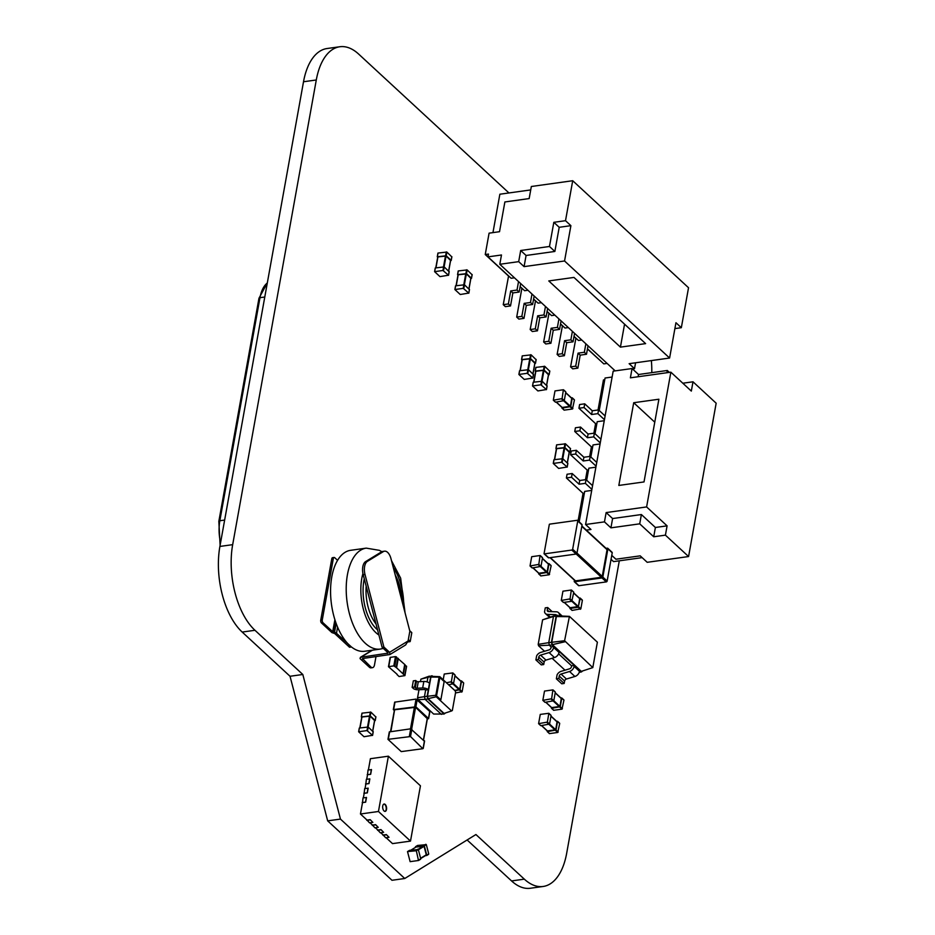 <?xml version="1.0" encoding="UTF-8"?>
<svg xmlns="http://www.w3.org/2000/svg" width="935" height="935" viewBox="0 0 935 935"><rect width="100%" height="100%" fill="white"/><g stroke="black" fill="none" stroke-linecap="round" stroke-linejoin="round"><path stroke-width="1.4" d="M450.588 260.655L451.161 260.351L446.205 255.769L437.276 256.786L437.942 253.069L446.872 252.053L451.792 256.856M434.6 271.664L439.964 276.62L448.484 275.217L442.956 270.484L434.6 271.664L435.266 267.948L444.195 266.919L449.116 271.723M470.866 278.525L471.439 278.221L466.483 273.639L457.554 274.656L458.22 270.94L467.149 269.923L472.07 274.726M454.877 289.534L460.254 294.502L468.762 293.087L463.234 288.354L454.877 289.534L455.544 285.818L464.485 284.789L469.393 289.593M351.326 646.997L349.526 647.242L334.683 633.533L332.848 632.913A3.191 1.461 -169.8 0 1 331.89 632.574L321.488 622.967A2.127 1.099 -97.9 0 1 320.752 620.115L322.283 619.905A2.127 1.099 82.1 0 0 323.019 622.757L332.72 631.709L334.555 632.34A3.191 1.461 10.2 0 1 336.483 633.287L351.408 646.938A50.958 26.402 -97.9 0 1 349.596 645.395A50.958 26.402 -97.9 0 1 337.593 627.116A50.958 26.402 -97.9 0 1 350.59 550.318L366.24 548.132L379.388 550.341L381.854 551.697M337.558 560.322L334.73 557.704A2.127 1.099 82.1 0 0 334.099 557.459A2.127 1.099 82.1 0 0 333.316 558.557L331.785 558.779L320.752 620.115M331.785 558.779A2.127 1.099 -97.9 0 1 332.568 557.669L334.099 557.459M375.987 656.627L374.503 664.89A5.306 2.747 -97.9 0 1 372.539 667.66L371.008 667.87A5.306 2.747 -97.9 0 1 369.442 667.263L360.057 658.602L360.419 657.328L388.048 653.144M397.083 674.661L399.105 676.531L404.925 675.619L396.206 667.438L393.799 665.884L388.469 666.702L397.141 674.334M388.469 666.702L390.14 657.41L395.47 656.592L397.807 658.532M374.619 720.756L375.192 720.441L370.237 715.859L361.307 716.888L361.974 713.171L370.903 712.143L375.823 716.946M358.631 731.754L363.995 736.722L372.516 735.319L366.988 730.586L358.631 731.754L359.297 728.038L368.226 727.021L373.147 731.824M425.191 855.794L426.734 855.151L424.326 845.871L415.491 846.701L417.583 845.45L426.325 844.656L428.733 853.935L426.687 855.49M407.508 851.586L410.126 861.649L418.494 860.492L416.332 850.756L407.508 851.586L409.588 850.336L418.331 849.541L420.75 858.821L418.705 860.364M366.719 779.229L367.525 774.729L370.669 774.297L371.511 769.645L368.051 769.984L367.49 774.893M365.047 788.521L365.854 784.021L368.998 783.588L369.839 778.937L366.368 779.276L365.819 784.184M363.364 797.812L364.183 793.312L367.326 792.88L368.168 788.228L364.697 788.567L364.147 793.476M368.39 769.937L370.412 758.694L388.399 756.193L378.453 811.486L360.454 813.999L362.511 802.616L365.655 802.172L366.497 797.52L363.025 797.871L362.476 802.779M427.33 719.073L428.475 718.454L415.876 706.813L393.319 709.595L394.663 702.162L416.063 699.076L429.738 711.465M393.319 709.595L394.325 710.53M387.967 739.34L401.244 751.6L422.842 748.701L410.523 736.546L387.967 739.34L389.311 731.906L410.71 728.821L424.385 741.21M412.148 687.354L414.579 687.015L415.748 680.505L413.328 680.844L412.148 687.354L413.749 688.826A4.675 2.139 10.2 0 0 418.296 689.773L423.859 689.516A1.484 0.678 -169.8 0 1 425.635 690.053L428.335 689.679L430.696 676.578L432.04 675.748L432.706 676.367M446.439 682.772L451.36 681.72L452.832 672.908L444.242 674.03L443.202 679.78M538.77 573.284L540.804 575.925L549.172 574.768L551.136 565.792L548.985 563.758M530.028 565.967L538.817 564.389L540.068 555.519L531.699 556.699L530.028 565.967L532.19 567.954L540.979 566.388L542.51 557.833L540.36 555.799M534.867 363.458L535.451 363.154L530.496 358.572L521.555 359.589L522.233 355.873L531.162 354.856L536.082 359.659M518.878 374.467L524.255 379.423L532.775 378.02L527.246 373.287L518.878 374.467L519.556 370.739L528.485 369.722L533.406 374.526M548.506 374.97L549.079 374.666L544.123 370.085L535.194 371.101L535.86 367.385L544.801 366.368L549.71 371.172M532.518 385.98L537.894 390.935L546.402 389.533L540.874 384.799L532.518 385.98L533.184 382.263L542.125 381.235L547.033 386.038M516.704 317.094L521.835 316.381L523.986 318.379L518.867 319.092L516.704 317.094L521.87 288.377L520.117 286.741M508.593 275.907L503.24 304.658L505.391 306.645L510.522 305.932L508.371 303.945L510.709 290.925L517.008 290.049L518.528 281.587M508.406 275.93L485.242 254.53L489.087 233.154L499.524 231.693L504.877 201.96L529.163 198.571L531.337 186.497L572.711 180.724L565.511 220.695L553.824 222.32L549.476 246.478L520.69 250.498L518.691 261.648L499.804 264.278L501.476 254.986L487.976 256.868L488.479 254.075L485.242 254.53M530.718 189.922L499.863 194.223L492.955 232.616M601.252 361.518L587.449 348.954M575.925 338.119L570.584 366.871L572.734 368.858L577.865 368.145L575.703 366.158L578.052 353.149L584.34 352.261L585.871 343.8M575.75 338.143L573.985 336.518M562.461 325.672L557.108 354.423L559.27 356.422L564.389 355.697L562.239 353.71L564.576 340.702L570.876 339.826L572.395 331.352M562.274 325.707L560.521 324.071M548.997 313.237L543.644 341.988L545.795 343.975L550.925 343.262L548.775 341.263L551.112 328.255L557.412 327.379L558.931 318.905M548.81 313.26L547.045 311.624M535.521 300.79L530.18 329.541L532.331 331.528L537.461 330.815L535.299 328.828L537.648 315.82L543.936 314.943L545.467 306.47M535.346 300.813L533.581 299.188M562.064 407.52L564.097 410.149L572.465 409.004L574.429 400.028L572.278 397.994L574.429 400.028M553.321 400.203L562.11 398.626L563.361 389.755L554.993 390.923L553.321 400.203L555.483 402.19L564.273 400.612L565.804 392.069L563.653 390.024M569.251 452.447L569.824 452.131L564.869 447.561L555.939 448.578L556.606 444.861L565.535 443.844L570.455 448.636M553.263 463.444L558.627 468.412L567.148 467.009L561.619 462.276L553.263 463.444L553.929 459.728L562.858 458.711L567.779 463.515M598.038 409.986L603.449 379.961L604.746 379.774M642.146 557.634L613.547 561.619L611.046 559.317M578.087 520.877L583.043 493.341L566.388 477.96L571.519 477.247L572.185 473.531L579.735 480.496L586.023 479.62L592.568 485.662M572.185 473.531L567.066 474.244L566.388 477.96M585.497 479.69L587.227 470.106L570.572 454.726L575.703 454.013L576.369 450.296L583.908 457.262L590.207 456.385L596.752 462.428M576.369 450.296L571.238 451.009L570.572 454.726M589.681 456.455L591.399 446.872L574.756 431.491L579.875 430.778L580.553 427.061L588.092 434.027L594.391 433.15L600.924 439.193M580.553 427.061L575.422 427.774L574.756 431.491M593.865 433.221L595.583 423.637L578.94 408.256L584.059 407.543L584.726 403.826L592.276 410.792L598.564 409.916L605.109 415.958M584.726 403.826L579.606 404.539L578.94 408.256M581.465 524.29A0.853 0.619 132.7 0 1 582.061 524.932L576.977 553.181A0.853 0.619 -47.3 0 1 576.124 554.034L548.775 557.844A0.853 0.619 132.7 0 1 548.354 557.739L544.041 553.754L549.336 524.348A0.853 0.619 -47.3 0 1 549.815 524.114L577.164 520.304A0.853 0.619 132.7 0 1 577.748 520.947L572.664 549.207A0.853 0.619 -47.3 0 1 571.811 550.049L544.462 553.859A0.853 0.619 132.7 0 1 544.041 553.754M611.642 552.164A0.853 0.619 132.7 0 1 612.226 552.807L607.142 581.056A0.853 0.619 -47.3 0 1 606.289 581.897L578.94 585.707A0.853 0.619 132.7 0 1 578.52 585.614L574.219 581.628L574.464 580.226M571.601 590.289L573.751 592.334L571.788 601.298L563.419 602.456L561.269 600.469L562.94 591.189L571.308 590.02L570.058 598.891L561.269 600.469M579.291 598.073L582.376 600.293L580.834 608.849L572.045 610.415L569.999 607.785M559.048 652.443L553.66 647.464L553.824 646.541L551.124 646.915L550.96 647.838A2.127 1.531 132.7 0 1 549.137 649.883L540.652 652.431A5.306 3.833 132.7 0 0 536.62 655.914L535.895 659.911L541.283 664.89L543.714 664.551L538.326 659.572L538.759 657.165A2.127 1.531 132.7 0 1 540.57 655.131L549.067 652.572L554.455 657.55A5.306 3.833 132.7 0 0 559.048 652.443L559.212 651.52L574.3 665.451L574.125 666.374A5.306 3.833 132.7 0 1 569.532 671.494L574.92 676.472A5.306 3.833 132.7 0 0 579.513 671.353L579.677 670.43L581.348 671.973L579.268 672.265M574.3 665.451L571.601 665.825L571.425 666.76A2.127 1.531 132.7 0 1 569.614 668.794L561.129 671.342A5.306 3.833 132.7 0 0 557.085 674.825L556.372 678.822L561.76 683.801L564.179 683.462L558.791 678.483L559.235 676.075A2.127 1.531 132.7 0 1 561.047 674.042L569.532 671.494M552.176 611.677L547.688 607.528L545.257 607.867L544.544 611.852A5.306 3.833 132.7 0 0 545.456 613.582A5.306 3.833 132.7 0 0 547.454 614.365L550.388 617.077M553.181 690.17L555.32 692.216L553.789 700.759L545 702.337L542.838 700.35L544.509 691.07L552.877 689.901L551.627 698.772L542.838 700.35M561.795 698.141L563.945 700.175L561.982 709.151L553.613 710.296L551.58 707.666M547.337 730.983L549.371 733.624L557.739 732.467L559.703 723.503L557.552 721.458M538.595 723.667L547.384 722.101L548.857 713.288L540.266 714.398L538.595 723.667L540.757 725.665L549.546 724.087L551.077 715.532L548.927 713.499L551.077 715.532M508.956 192.961L358.643 54.078A63.697 32.994 82.1 0 0 339.814 46.75A63.697 32.994 82.1 0 0 316.287 79.978L232.675 544.661A63.697 32.994 82.1 0 0 254.963 630.283L302.811 674.486L340.457 819.083L404.761 878.503L475.927 834.534L524.336 879.157A63.697 32.994 82.1 0 0 543.142 886.473A63.697 32.994 82.1 0 0 566.68 853.246L619.297 560.825M651.788 372.644A63.697 32.994 82.1 0 0 651.368 360.583M366.906 819.948L369.535 822.835L372.855 822.379L370.202 819.656L372.855 822.379M372.294 824.927L374.912 827.814L378.243 827.346L375.589 824.635L378.243 827.346M377.682 829.906L380.3 832.793L383.63 832.325L380.977 829.614L383.63 832.325M383.069 834.885L385.688 837.772L389.018 837.304L386.365 834.581L389.018 837.304M339.814 46.75L327.04 48.526A63.697 32.994 82.1 0 0 303.513 81.754L219.9 546.437A63.697 32.994 82.1 0 0 242.188 632.06L290.037 676.274L327.682 820.86L391.987 880.279L404.761 878.503M467.126 839.981L511.562 880.934A63.697 32.994 82.1 0 0 530.379 888.25L543.142 886.473M340.457 819.083L327.682 820.86M302.811 674.486L290.037 676.274M556.617 721.271L557.54 721.504L556.009 730.06L547.22 731.637M557.12 721.925L550.949 716.233L557.05 721.668L555.717 729.732L547.431 730.936M561.362 698.609L555.203 692.905L561.292 698.34L559.96 706.416L553.8 700.712M551.673 707.608L559.96 706.416M553.707 710.296L551.463 708.309M551.545 708.309L560.252 706.731L561.795 698.188L560.86 697.954M535.895 659.911L538.326 659.572M556.372 678.822L558.791 678.483M553.66 647.464A5.306 3.833 132.7 0 1 549.067 652.572M543.714 664.551L544.147 662.144A2.127 1.531 132.7 0 1 545.958 660.098L554.455 657.55M564.179 683.462L564.611 681.054A2.127 1.531 132.7 0 1 566.435 679.02L574.92 676.472M556.582 615.382A2.127 1.531 -47.3 0 0 556.29 614.938A2.127 1.531 -47.3 0 0 555.483 614.622L547.454 614.365M547.688 607.528L547.255 609.936A2.127 1.531 -47.3 0 0 547.618 611.245A2.127 1.531 -47.3 0 0 548.413 611.56L556.454 611.806A5.306 3.833 132.7 0 1 558.452 612.6A5.306 3.833 132.7 0 1 559.34 615.873L559.329 615.92M545.958 660.098L540.57 655.131M566.435 679.02L561.047 674.042M555.483 614.622L556.348 615.417M592.802 667.602L581.301 671.377L552.375 644.659L551.755 642.298L564.588 640.732L569.438 616.364L597.383 642.181L592.802 667.602L564.588 640.732M551.755 642.298L556.395 616.551L568.912 616.691M552.375 644.659L564.857 641.784M556.395 616.551L557.552 615.849L569.438 616.364M551.124 646.915L549.453 645.372L548.751 642.661L551.451 642.287L556.161 616.072L557.505 615.253L558.172 615.873M544.521 651.263L538.56 645.758L538.198 644.344L548.751 642.661L553.462 616.446L556.161 616.072M538.56 645.758L552.153 644.998L551.451 642.287M538.198 644.344L542.604 619.835L557.505 615.253M553.824 646.541L552.153 644.998M571.601 665.825L558.604 653.822M582.739 670.909L581.348 671.973M542.604 619.835L554.806 615.627M564.997 670.185L552.094 658.263M573.634 592.989L579.723 598.458L578.379 606.534L570.058 598.891M570.105 607.727L578.379 606.534M572.126 610.415L569.894 608.428M569.976 608.428L578.251 607.271L580.214 598.307L582.376 600.293M606.476 549.02A0.853 0.619 132.7 0 1 607.06 549.663L602.245 576.428L576.988 553.099M574.896 580.331A0.853 0.619 132.7 0 0 575.492 580.88L601.392 577.281A0.853 0.619 -47.3 0 0 602.245 576.428M578.94 585.707L574.639 581.734A0.853 0.619 132.7 0 1 574.219 581.628M574.639 581.734L601.976 577.923A0.853 0.619 -47.3 0 0 602.83 577.07L607.914 548.822A0.853 0.619 132.7 0 0 607.329 548.179L606.067 548.354M596.892 423.462L595.583 423.637M604.255 420.715L597.208 421.697L595.034 433.746M584.059 407.543L591.598 414.509L597.897 413.632L604.442 419.675M592.708 446.696L591.399 446.872M600.071 443.95L593.024 444.931L590.862 456.981M579.875 430.778L587.425 437.744L593.713 436.867L600.258 442.909M588.524 469.931L587.227 470.106M595.899 467.184L588.851 468.166L586.677 480.216M575.703 454.013L583.241 460.978L589.541 460.102L596.074 466.144M584.352 493.154L583.043 493.341M591.715 490.419L584.667 491.401L579.186 521.882M571.519 477.247L579.057 484.213L585.357 483.337L591.902 489.379M612.109 377.027L605.062 378.02L599.218 410.512M611.759 555.378L615.92 559.223L640.206 555.846L647.207 562.309L688.581 556.547L665.416 535.147L653.717 536.772L639.715 523.834L610.929 527.843L604.466 521.87L585.579 524.5L613.173 371.16L632.06 368.53L638.523 374.503L667.31 370.482L669.366 372.387M682.807 383.221L692.999 381.796L716.163 403.207L688.581 556.547M585.579 524.5L590.967 529.479L586.327 530.122M591.598 414.509L592.276 410.792M597.897 413.632L598.564 409.916M587.425 437.744L588.092 434.027M593.713 436.867L594.391 433.15M583.241 460.978L583.908 457.262M589.541 460.102L590.207 456.385M579.057 484.213L579.735 480.496M585.357 483.337L586.023 479.62M666.9 372.726L667.31 370.482M638.114 376.747L638.523 374.503M692.999 381.796L691.327 391.087L670.862 372.177L630.389 377.822L632.06 368.53M646.611 506.934L606.137 512.579L612.6 518.551L641.387 514.542L655.388 527.48L667.087 525.856L646.611 506.934L670.862 372.177M633.708 402.728L658.894 399.222L644.016 481.934L618.83 485.44L633.708 402.728L654.757 422.176M604.466 521.87L606.137 512.579M610.929 527.843L612.6 518.551M639.715 523.834L641.387 514.542M653.717 536.772L655.388 527.48M665.416 535.147L667.087 525.856M554.63 459.623L556.594 448.707L554.525 459.646M556.594 448.707L564.728 447.807L569.205 452.213M571.343 397.807L572.267 398.041L570.736 406.585L561.947 408.163M565.687 392.723L571.776 398.193L570.443 406.269L562.157 407.461M503.24 304.658L508.371 303.945M530.18 329.541L535.299 328.828M543.644 341.988L548.775 341.263M557.108 354.423L562.239 353.71M570.584 366.871L575.703 366.158M514.437 277.812L511.141 278.268L487.976 256.868M510.522 305.932L512.859 292.924L519.159 292.047L520.678 283.574M521.835 316.381L524.173 303.372L530.472 302.496L531.992 294.022M527.913 290.247L524.617 290.715L520.14 286.577M523.986 318.379L526.335 305.359L532.623 304.483L534.154 296.021M541.377 302.695L538.081 303.15L533.605 299.025M537.461 330.815L539.799 317.807L546.098 316.93L547.618 308.457M554.841 315.142L551.545 315.598L547.08 311.46M550.925 343.262L553.263 330.254L559.562 329.377L561.082 320.904M568.316 327.577L565.02 328.033L560.544 323.907M564.389 355.697L566.739 342.689L573.026 341.813L574.558 333.339M581.78 340.024L578.484 340.48L574.008 336.355M577.865 368.145L580.203 355.136L586.502 354.26L588.021 345.786M674.895 328.594L681.335 327.706L688.534 287.735L572.711 180.724M632.504 368.939L634.514 368.659L635.566 362.78M607.096 363.411L603.8 363.879L587.484 348.79M512.859 292.924L510.709 290.925M519.159 292.047L517.008 290.049M526.335 305.359L524.173 303.372M532.623 304.483L530.472 302.496M539.799 317.807L537.648 315.82M546.098 316.93L543.936 314.943M553.263 330.254L551.112 328.255M559.562 329.377L557.412 327.379M566.739 342.689L564.576 340.702M573.026 341.813L570.876 339.826M580.203 355.136L578.052 353.149M586.502 354.26L584.34 352.261M554.864 251.457L559.212 227.298L570.899 225.662L564.553 260.982L524.079 266.627L526.078 255.477L554.864 251.457L549.476 246.478M526.078 255.477L520.69 250.498M559.212 227.298L553.824 222.32M524.079 266.627L518.691 261.648M681.335 327.706L675.947 322.727L669.6 358.035L629.126 363.68L634.514 368.659M570.899 225.662L565.511 220.695M548.775 280.932L573.961 277.426L645.617 343.624L620.431 347.13L548.775 280.932M620.431 347.13L624.557 324.176M615.183 370.879L499.804 264.278M669.6 358.035L564.553 260.982M533.885 382.158L535.848 371.242L533.792 382.17M535.848 371.242L543.983 370.33L548.471 374.736M520.257 370.646L522.221 359.718L520.152 370.657M522.221 359.718L530.344 358.818L534.832 363.224M548.05 563.571L548.974 563.805L547.442 572.36L538.654 573.926M542.394 558.487L548.483 563.969L547.15 572.033L538.864 573.237M461.528 681.089L463.678 683.123L462.135 691.678L455.497 692.964M454.936 675.818L461.095 681.557L459.693 689.364L454.714 690.416M455.053 690.731L459.985 689.679L461.528 681.136L463.678 683.123M460.593 680.902L461.528 681.136M455.053 675.163L452.902 673.165L455.053 675.163L453.522 683.707L448.59 684.759M415.748 680.505L416.496 681.183A1.484 0.678 -169.8 0 0 418.272 681.732L423.835 681.475A4.675 2.139 10.2 0 1 429.504 683.169M414.579 687.015L415.315 687.692A1.484 0.678 -169.8 0 0 417.103 688.23L422.667 687.985A4.675 2.139 10.2 0 1 428.335 689.679L427.143 696.271L427.856 698.983L444.125 714.013L445.504 712.961M436.563 695.792L439.836 677.559L444.148 681.545L440.864 699.766L436.376 695.815L439.836 677.559M436.376 695.815L440.864 699.766M435.85 695.266L439.111 677.139L439.847 676.683L455.205 690.871L455.602 692.379L452.341 710.506L451.593 710.951L436.236 696.774L435.85 695.266L427.459 696.294L430.918 677.057L439.111 677.139M430.918 677.057L432.087 676.344L439.847 676.683M417.103 688.23L418.272 681.732M451.593 710.951L444.067 713.428L428.078 698.644L436.236 696.774M428.078 698.644L427.459 696.294M441.425 714.398L425.156 699.368L418.027 699.614L433.653 714.048L444.125 714.013M427.108 681.907L427.996 676.952L432.04 675.748M418.027 699.614L417.548 697.755L424.455 696.657L425.156 699.368L427.856 698.983M425.635 690.053L424.455 696.657L427.143 696.271M420.446 681.627L420.89 679.161L430.696 676.578M420.89 679.161L429.34 676.134M417.548 697.755L418.997 689.738M390.9 731.579L394.535 710.249M394.827 709.747L415.584 707.316L427.248 718.606M382.999 835.282L386.33 834.815M367.21 774.636L370.669 774.297M371.37 769.517L370.541 774.168M377.611 830.303L380.942 829.836M365.538 783.927L368.998 783.588M369.699 778.808L368.869 783.46M372.224 825.324L375.554 824.869M363.867 793.219L367.326 792.88M368.028 788.111L367.198 792.751M366.836 820.346L370.167 819.89M386.365 834.581L383.221 835.025L380.744 832.734M380.977 829.614L377.833 830.046L375.356 827.755M375.589 824.635L372.446 825.067L369.968 822.777M370.202 819.656L367.058 820.088L360.454 813.999M362.196 802.51L365.655 802.172M366.356 797.403L365.527 802.043M384.951 811.405A3.717 1.928 82.1 0 0 386.155 809.5A3.717 1.928 82.1 0 0 383.934 804.077M386.506 809.453A3.717 1.928 -97.9 0 1 385.138 811.393A3.717 1.928 -97.9 0 1 382.719 807.98A3.717 1.928 -97.9 0 1 384.11 804.03A3.717 1.928 -97.9 0 1 386.05 805.701A3.717 1.928 -97.9 0 1 386.506 809.453M378.453 811.486L410.5 841.103L420.446 785.809L388.399 756.193M386.132 837.713L392.513 843.615L410.5 841.103M410.944 850.149L415.841 847.157M416.052 847.028L424.069 846.327L426.278 854.8L420.668 858.529M359.998 727.933L361.962 717.016L359.893 727.944M361.962 717.016L370.096 716.116L374.573 720.523M397.948 658.544L404.715 664.469L403.043 673.761M404.691 664.61L406.421 666.503M396.58 667.789L398.252 658.497M409.775 630.891L411.786 632.796L410.255 641.352L408.338 639.587M407.8 642.053L410.255 641.352M333.316 558.557L322.283 619.905M408.081 640.989L409.846 631.183L390.97 558.651A10.612 5.505 82.1 0 0 384.507 551.183A10.612 5.505 82.1 0 0 383.35 551.603L367.373 561.374A10.612 5.505 82.1 0 0 365.012 574.522L383.899 647.055L389.579 652.303L408.081 640.989L405.638 644.951L389.953 654.535L389.579 652.303M372.539 667.66A5.306 2.747 -97.9 0 1 370.973 667.052L362.464 658.567L389.953 654.535M384.507 551.183L382.707 551.44A10.612 5.505 82.1 0 0 381.55 551.86L365.573 561.619A10.612 5.505 82.1 0 0 363.212 574.768L382.099 647.301L383.899 647.055M382.099 647.301L387.78 652.56L387.639 653.39M377.541 629.828A36.126 18.712 -97.9 0 1 364.264 578.788M366.24 548.132A50.958 26.402 -97.9 0 0 347.13 602.257A50.958 26.402 -97.9 0 0 380.311 649.077L364.662 651.263A50.958 26.402 -97.9 0 1 351.408 646.938M456.245 285.713L458.208 274.796L456.14 285.724M458.208 274.796L466.343 273.885L470.831 278.291M435.967 267.842L437.931 256.926L435.862 267.854M437.931 256.926L446.065 256.015L450.541 260.421M254.963 630.283L242.188 632.06M232.675 544.661L219.9 546.437M316.287 79.978L303.513 81.754M524.336 879.157L511.562 880.934M267.293 283.013A31.848 16.503 82.1 0 0 259.977 297.692A2.127 0.97 -169.8 0 0 258.96 298.312L267.34 282.767M224.645 520.07L219.842 520.737A2.127 0.97 -169.8 0 0 218.837 521.356L258.96 298.312M220.543 542.838A31.848 16.503 82.1 0 1 219.842 520.737L259.977 297.692L264.78 297.014M547.302 731.637L549.464 733.624M538.689 723.667L540.839 725.665M557.54 721.504L559.703 723.503M556.009 730.06L558.16 732.047M555.577 730.48L557.739 732.467M546.963 722.521L555.285 730.165M541.61 725.548L547.735 731.217M549.546 724.041L555.717 729.732M547.384 722.101L549.546 724.087M545.082 702.337L542.931 700.338M553.356 701.18L551.206 699.193M553.789 700.759L551.627 698.772M555.32 692.216L553.169 690.217M559.527 706.837L553.403 701.168M551.977 707.888L545.853 702.232M561.982 709.151L559.82 707.152M562.402 708.718L560.252 706.731M563.945 700.175L561.795 698.188M544.147 662.144L538.759 657.165M564.611 681.054L559.235 676.075M547.255 609.936L549.032 611.572M579.513 671.353L574.125 666.374M563.513 602.456L561.362 600.469M571.788 601.298L569.637 599.312M573.751 592.334L571.601 590.336M579.793 598.727L573.622 593.024M577.959 606.955L571.834 601.287M570.408 608.007L564.284 602.35M580.401 609.269L578.251 607.271M580.834 608.849L578.683 606.85M548.775 557.844L544.462 553.859M576.124 554.034L571.811 550.049M576.977 553.181L572.664 549.207M582.061 524.932L577.748 520.947M607.06 549.663L581.804 526.335M601.392 577.281L576.205 554.011M575.492 580.88L550.306 557.622M606.289 581.897L601.976 577.923M607.142 581.056L602.83 577.07M612.226 552.807L607.914 548.822M556.021 448.566L556.687 444.838M553.345 463.433L554.011 459.716M564.296 447.409L564.962 443.693M564.869 447.561L565.535 443.844M569.824 452.131L570.49 448.414M567.3 462.813L569.251 451.991M562.776 458.653L564.728 447.807M562.18 458.571L564.144 447.655M561.619 462.276L562.286 458.559M562.192 462.428L562.858 458.711M567.148 467.009L567.814 463.292M562.029 408.163L564.191 410.149M553.415 400.192L555.565 402.19M570.736 406.585L572.886 408.572M570.303 407.005L572.465 409.004M563.887 401.022L570.011 406.69M556.337 402.085L562.461 407.742M562.11 398.626L570.443 406.269M565.675 392.758L571.846 398.462M563.653 390.07L565.804 392.069M561.69 399.046L563.84 401.033M535.276 371.09L535.942 367.373M532.599 385.956L533.266 382.24M543.551 369.933L544.217 366.216M544.123 370.085L544.801 366.368M549.079 374.666L549.757 370.95M546.566 385.337L548.506 374.514M542.031 381.176L543.983 370.33M541.447 381.106L543.41 370.178M540.874 384.799L541.54 381.083M541.447 384.951L542.125 381.235M546.402 389.533L547.08 385.816M521.648 359.578L522.314 355.861M518.972 374.444L519.638 370.727M529.911 358.421L530.589 354.704M530.496 358.572L531.162 354.856M535.451 363.154L536.117 359.426M532.927 373.825L534.878 363.002M528.392 369.664L530.344 358.818M527.808 369.582L529.771 358.666M527.246 373.287L527.913 369.57M527.819 373.439L528.485 369.722M532.775 378.02L533.441 374.304M538.735 573.926L540.898 575.925M530.122 565.967L532.272 567.954M548.974 563.805L551.136 565.792M547.442 572.36L549.593 574.347M547.01 572.781L549.172 574.768M540.594 566.797L546.718 572.454M533.043 567.849L539.168 573.506M540.979 566.341L547.15 572.033M542.382 558.534L548.553 564.226M540.36 555.846L542.51 557.833M538.817 564.389L540.979 566.388M538.396 564.81L540.547 566.809M459.985 689.679L462.135 691.678M459.552 690.1L461.715 692.099M453.136 684.128L459.26 689.785M453.522 683.672L459.693 689.364M454.936 675.865L461.095 681.557M451.36 681.72L453.522 683.707M450.939 682.141L453.089 684.128M415.315 687.692L416.496 681.183M423.835 681.475L422.667 687.985M393.67 709.443L395.014 702.01M388.329 739.188L389.661 731.754M414.719 706.509L416.063 699.076M415.876 706.813L417.209 699.38M428.475 718.454L429.819 711.021M423.438 739.807L427.33 718.162M411.68 728.996L415.584 707.316M410.5 728.844L414.439 707.012M409.366 736.254L410.71 728.821M410.523 736.546L411.856 729.113M423.123 748.199L424.467 740.765M415.584 846.678L417.583 845.45M407.602 851.551L409.588 850.336M423.859 845.521L425.857 844.293M424.326 845.871L426.325 844.656M426.734 855.151L428.733 853.935M420.61 858.272L426.278 854.8M418.401 849.798L424.069 846.327M418.179 849.284L423.602 845.976M415.876 850.406L417.863 849.179M416.332 850.756L418.331 849.541M418.751 860.036L420.75 858.821M361.389 716.865L362.055 713.148M358.713 731.743L359.379 728.026M369.664 715.719L370.33 712.003M370.237 715.859L370.903 712.143M375.192 720.441L375.858 716.724M372.668 731.123L374.619 720.301M368.145 726.951L370.096 716.116M367.548 726.881L369.512 715.965M366.988 730.586L367.654 726.869M367.56 730.738L368.226 727.021M372.516 735.319L373.182 731.591M388.761 666.585L390.433 657.293M403.417 674.112L405.089 664.82M404.82 675.409L406.491 666.117M396.206 667.438L397.878 658.146M394.804 666.152L396.475 656.849M393.799 665.884L395.47 656.592M409.822 641.772L408.209 640.288M411.786 632.796L409.787 630.95M323.019 622.757L321.488 622.967M372.481 650.176L361.202 657.071M370.973 667.052L369.442 667.263M337.593 627.116L336.483 633.287M336.156 623.446L334.555 632.34M335.338 621.085L333.363 632.025M334.882 619.683L332.72 631.709M364.299 658.263L362.581 659.304M381.55 551.86L383.35 551.603M365.573 561.619L367.373 561.374M363.212 574.768L365.012 574.522M376.01 623.926A34.011 17.613 -97.9 0 1 366.181 586.163M395.213 574.943A34.011 17.613 -97.9 0 1 402.108 601.427M378.897 635.005A40.345 20.897 -97.9 0 1 362.932 573.541M393.273 567.487A40.345 20.897 -97.9 0 1 403.663 607.423M457.636 274.645L458.302 270.928M454.959 289.511L455.625 285.794M465.91 273.488L466.577 269.771M466.483 273.639L467.149 269.923M471.439 278.221L472.117 274.504M468.914 288.892L470.866 278.069M464.391 284.731L466.343 273.885M463.807 284.661L465.77 273.745M463.234 288.354L463.9 284.637M463.807 288.506L464.485 284.789M468.762 293.087L469.44 289.371M437.358 256.774L438.024 253.058M434.682 271.641L435.348 267.924M445.633 255.617L446.299 251.901M446.205 255.769L446.872 252.053M451.161 260.351L451.827 256.634M448.636 271.021L450.588 260.199M444.113 266.861L446.065 256.015M443.517 266.791L445.481 255.863M442.956 270.484L443.622 266.767M443.529 270.636L444.195 266.919M448.484 275.217L449.151 271.501M218.837 521.356L220.111 545.269M557.47 721.247L559.633 723.234M550.984 716.07L557.05 721.668M541.47 725.572L547.513 731.147M548.857 713.288L551.007 715.275M555.25 691.947L553.099 689.96M561.292 698.34L555.226 692.741M551.755 707.83L545.713 702.243M563.875 699.906L561.713 697.919M549.546 617.357L545.456 613.582M562.18 616.048L558.452 612.6M573.681 592.065L571.53 590.078M579.723 598.458L573.658 592.86M570.186 607.949L564.144 602.362M582.295 600.036L580.144 598.038M581.909 524.406L577.608 520.433M606.92 549.149L581.862 525.996M575.048 580.764L550.037 557.657M612.074 552.281L607.773 548.296M569.883 452.259L570.549 448.543M567.37 462.872L569.31 452.108M554.443 459.658L556.395 448.835M567.206 467.126L567.872 463.409M572.197 397.772L574.359 399.759M565.71 392.595L571.776 398.193M556.196 402.097L562.239 407.683M563.583 389.813L565.733 391.8M549.137 374.783L549.815 371.066M546.624 385.407L548.564 374.643M533.698 382.181L535.65 371.359M546.461 389.661L547.139 385.945M535.51 363.271L536.176 359.554M532.997 373.883L534.937 363.131M520.07 370.669L522.01 359.846M532.833 378.149L533.499 374.421M548.903 563.548L551.066 565.535M542.417 558.37L548.483 563.969M532.903 567.872L538.946 573.447M540.29 555.577L542.44 557.576M461.446 680.867L463.608 682.866M454.959 675.689L461.025 681.288M452.832 672.908L454.983 674.895M428.592 718.711L429.936 711.278M423.567 739.936L427.447 718.407M390.526 731.626L394.418 709.992M423.239 748.444L424.583 741.011M426.605 855.572L428.592 854.345M420.68 858.552L426.138 855.221M410.886 850.16L415.935 847.063M418.611 860.457L420.61 859.23M375.251 720.569L375.917 716.853M372.738 731.182L374.678 720.417M359.811 727.956L361.763 717.145M372.574 735.436L373.24 731.719M404.925 675.619L406.596 666.328M396.3 667.66L397.983 658.369M411.716 632.539L409.729 630.693M372.013 650.234L360.594 657.223M394.792 573.33L401.945 595.56L402.459 602.783M380.311 649.077L383.327 648.434M391.473 560.603L400.659 578.169L405.065 612.776M471.497 278.338L472.175 274.621M468.984 288.962L470.924 278.198M456.058 285.736L458.01 274.913M468.821 293.216L469.499 289.499M451.219 260.468L451.885 256.751M448.707 271.092L450.647 260.327M435.78 267.866L437.732 257.043M448.543 275.346L449.209 271.629"/></g></svg>
